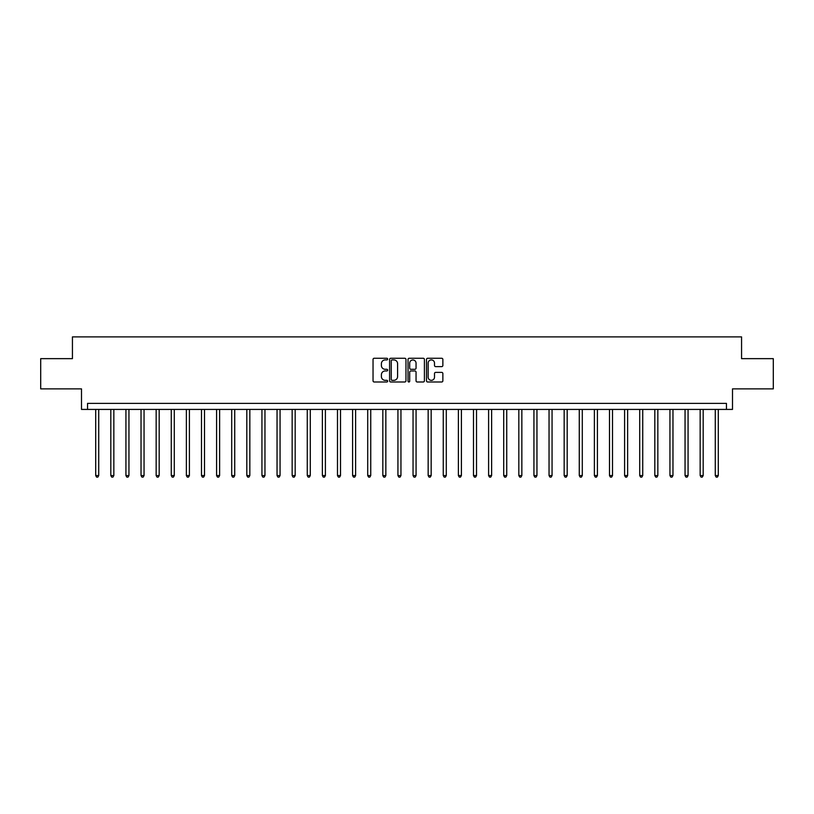 <?xml version="1.0" encoding="UTF-8"?>
<svg xmlns="http://www.w3.org/2000/svg" width="814" height="814" viewBox="0 0 814 814"><rect width="100%" height="100%" fill="white"/><g stroke="black" fill="none" stroke-linecap="round" stroke-linejoin="round"><path stroke-width="1.22" d="M387.657 359.096A0.834 0.834 0 0 0 386.823 358.262L374.216 358.262A1.19 1.19 0 0 0 373.036 359.452L373.036 380.81A1.19 1.19 0 0 0 374.216 381.99L386.823 381.99A0.834 0.834 0 0 0 387.657 381.166A0.834 0.834 0 0 0 386.823 380.331L385.195 380.331A3.795 3.795 0 0 1 381.4 376.536L381.4 374.755A3.795 3.795 0 0 1 385.195 370.96L386.823 370.96A0.834 0.834 0 0 0 387.657 370.126A0.834 0.834 0 0 0 386.823 369.302L385.195 369.302A3.795 3.795 0 0 1 381.4 365.496L381.4 363.716A3.795 3.795 0 0 1 385.195 359.92L386.823 359.92A0.834 0.834 0 0 0 387.657 359.096M441.676 366.626A1.19 1.19 0 0 0 442.867 365.445L442.867 359.452A1.19 1.19 0 0 0 441.676 358.262L427.676 358.262A1.19 1.19 0 0 0 426.495 359.452L426.495 380.81A1.19 1.19 0 0 0 427.676 381.99L441.676 381.99A1.19 1.19 0 0 0 442.867 380.81L442.867 373.565A1.19 1.19 0 0 0 441.676 372.385L435.683 372.385A1.19 1.19 0 0 0 434.503 373.565L434.503 377.157A3.175 3.175 0 0 1 431.328 380.331A3.175 3.175 0 0 1 428.154 377.157L428.154 363.095A3.175 3.175 0 0 1 431.328 359.92A3.175 3.175 0 0 1 434.503 363.095L434.503 365.445A1.19 1.19 0 0 0 435.683 366.626L441.676 366.626M726.454 409.422L732.498 409.422L732.498 388.868L773.3 388.868L773.3 358.648L741.564 358.648L741.564 336.884L72.436 336.884L72.436 358.648L40.7 358.648L40.7 388.868L81.502 388.868L81.502 409.422L726.454 409.422L726.454 403.378L87.546 403.378L87.546 409.422M405.962 359.452A1.19 1.19 0 0 0 404.772 358.262L390.771 358.262A1.19 1.19 0 0 0 389.591 359.452L389.591 380.81A1.19 1.19 0 0 0 390.771 381.99L404.772 381.99A1.19 1.19 0 0 0 405.962 380.81L405.962 359.452M409.228 358.262L423.229 358.262A1.19 1.19 0 0 1 424.409 359.452L424.409 380.81A1.19 1.19 0 0 1 423.229 381.99L417.236 381.99A1.19 1.19 0 0 1 416.046 380.81L416.046 372.14A1.19 1.19 0 0 0 414.865 370.96L410.887 370.96A1.19 1.19 0 0 0 409.696 372.14L409.696 381.166A0.834 0.834 0 0 1 408.872 381.99A0.834 0.834 0 0 1 408.038 381.166L408.038 359.452A1.19 1.19 0 0 1 409.228 358.262M392.073 359.92A0.834 0.834 0 0 0 391.249 360.755L391.249 379.507A0.834 0.834 0 0 0 392.073 380.331L393.803 380.331A3.795 3.795 0 0 0 397.598 376.536L397.598 363.716A3.795 3.795 0 0 0 393.803 359.92L392.073 359.92M416.046 363.156A3.175 3.175 0 0 0 412.871 359.981A3.175 3.175 0 0 0 409.696 363.156L409.696 368.111A1.19 1.19 0 0 0 410.887 369.302L414.865 369.302A1.19 1.19 0 0 0 416.046 368.111L416.046 363.156M95.706 409.422L95.706 475.549L98.728 475.549L98.728 409.422M98.728 475.549L97.822 477.116L96.612 477.116L95.706 475.549M110.816 409.422L110.816 475.549L113.838 475.549L113.838 409.422M113.838 475.549L112.932 477.116L111.722 477.116L110.816 475.549M125.926 409.422L125.926 475.549L128.948 475.549L128.948 409.422M128.948 475.549L128.042 477.116L126.831 477.116L125.926 475.549M141.036 409.422L141.036 475.549L144.058 475.549L144.058 409.422M144.058 475.549L143.152 477.116L141.941 477.116L141.036 475.549M156.156 409.422L156.156 475.549L159.178 475.549L159.178 409.422M159.178 475.549L158.262 477.116L157.061 477.116L156.156 475.549M171.266 409.422L171.266 475.549L174.288 475.549L174.288 409.422M174.288 475.549L173.382 477.116L172.171 477.116L171.266 475.549M186.375 409.422L186.375 475.549L189.397 475.549L189.397 409.422M189.397 475.549L188.492 477.116L187.281 477.116L186.375 475.549M201.485 409.422L201.485 475.549L204.507 475.549L204.507 409.422M204.507 475.549L203.602 477.116L202.391 477.116L201.485 475.549M216.595 409.422L216.595 475.549L219.617 475.549L219.617 409.422M219.617 475.549L218.712 477.116L217.501 477.116L216.595 475.549M231.705 409.422L231.705 475.549L234.727 475.549L234.727 409.422M234.727 475.549L233.822 477.116L232.611 477.116L231.705 475.549M246.815 409.422L246.815 475.549L249.837 475.549L249.837 409.422M249.837 475.549L248.931 477.116L247.731 477.116L246.815 475.549M261.935 409.422L261.935 475.549L264.957 475.549L264.957 409.422M264.957 475.549L264.041 477.116L262.841 477.116L261.935 475.549M277.045 409.422L277.045 475.549L280.067 475.549L280.067 409.422M280.067 475.549L279.161 477.116L277.95 477.116L277.045 475.549M292.155 409.422L292.155 475.549L295.177 475.549L295.177 409.422M295.177 475.549L294.271 477.116L293.06 477.116L292.155 475.549M307.265 409.422L307.265 475.549L310.287 475.549L310.287 409.422M310.287 475.549L309.381 477.116L308.17 477.116L307.265 475.549M322.375 409.422L322.375 475.549L325.397 475.549L325.397 409.422M325.397 475.549L324.491 477.116L323.28 477.116L322.375 475.549M337.484 409.422L337.484 475.549L340.506 475.549L340.506 409.422M340.506 475.549L339.601 477.116L338.39 477.116L337.484 475.549M352.594 409.422L352.594 475.549L355.616 475.549L355.616 409.422M355.616 475.549L354.711 477.116L353.51 477.116L352.594 475.549M367.714 409.422L367.714 475.549L370.736 475.549L370.736 409.422M370.736 475.549L369.831 477.116L368.62 477.116L367.714 475.549M382.824 409.422L382.824 475.549L385.846 475.549L385.846 409.422M385.846 475.549L384.941 477.116L383.73 477.116L382.824 475.549M397.934 409.422L397.934 475.549L400.956 475.549L400.956 409.422M400.956 475.549L400.05 477.116L398.84 477.116L397.934 475.549M413.044 409.422L413.044 475.549L416.066 475.549L416.066 409.422M416.066 475.549L415.16 477.116L413.95 477.116L413.044 475.549M428.154 409.422L428.154 475.549L431.176 475.549L431.176 409.422M431.176 475.549L430.27 477.116L429.059 477.116L428.154 475.549M443.264 409.422L443.264 475.549L446.286 475.549L446.286 409.422M446.286 475.549L445.38 477.116L444.169 477.116L443.264 475.549M458.384 409.422L458.384 475.549L461.406 475.549L461.406 409.422M461.406 475.549L460.49 477.116L459.289 477.116L458.384 475.549M473.494 409.422L473.494 475.549L476.516 475.549L476.516 409.422M476.516 475.549L475.61 477.116L474.399 477.116L473.494 475.549M488.603 409.422L488.603 475.549L491.625 475.549L491.625 409.422M491.625 475.549L490.72 477.116L489.509 477.116L488.603 475.549M503.713 409.422L503.713 475.549L506.735 475.549L506.735 409.422M506.735 475.549L505.83 477.116L504.619 477.116L503.713 475.549M518.823 409.422L518.823 475.549L521.845 475.549L521.845 409.422M521.845 475.549L520.94 477.116L519.729 477.116L518.823 475.549M533.933 409.422L533.933 475.549L536.955 475.549L536.955 409.422M536.955 475.549L536.05 477.116L534.839 477.116L533.933 475.549M549.043 409.422L549.043 475.549L552.065 475.549L552.065 409.422M552.065 475.549L551.159 477.116L549.959 477.116L549.043 475.549M564.163 409.422L564.163 475.549L567.185 475.549L567.185 409.422M567.185 475.549L566.269 477.116L565.069 477.116L564.163 475.549M579.273 409.422L579.273 475.549L582.295 475.549L582.295 409.422M582.295 475.549L581.389 477.116L580.179 477.116L579.273 475.549M594.383 409.422L594.383 475.549L597.405 475.549L597.405 409.422M597.405 475.549L596.499 477.116L595.288 477.116L594.383 475.549M609.493 409.422L609.493 475.549L612.515 475.549L612.515 409.422M612.515 475.549L611.609 477.116L610.398 477.116L609.493 475.549M624.603 409.422L624.603 475.549L627.625 475.549L627.625 409.422M627.625 475.549L626.719 477.116L625.508 477.116L624.603 475.549M639.712 409.422L639.712 475.549L642.734 475.549L642.734 409.422M642.734 475.549L641.829 477.116L640.618 477.116L639.712 475.549M654.822 409.422L654.822 475.549L657.844 475.549L657.844 409.422M657.844 475.549L656.939 477.116L655.738 477.116L654.822 475.549M669.942 409.422L669.942 475.549L672.964 475.549L672.964 409.422M672.964 475.549L672.059 477.116L670.848 477.116L669.942 475.549M685.052 409.422L685.052 475.549L688.074 475.549L688.074 409.422M688.074 475.549L687.169 477.116L685.958 477.116L685.052 475.549M700.162 409.422L700.162 475.549L703.184 475.549L703.184 409.422M703.184 475.549L702.279 477.116L701.068 477.116L700.162 475.549M715.272 409.422L715.272 475.549L718.294 475.549L718.294 409.422M718.294 475.549L717.388 477.116L716.178 477.116L715.272 475.549"/></g></svg>
